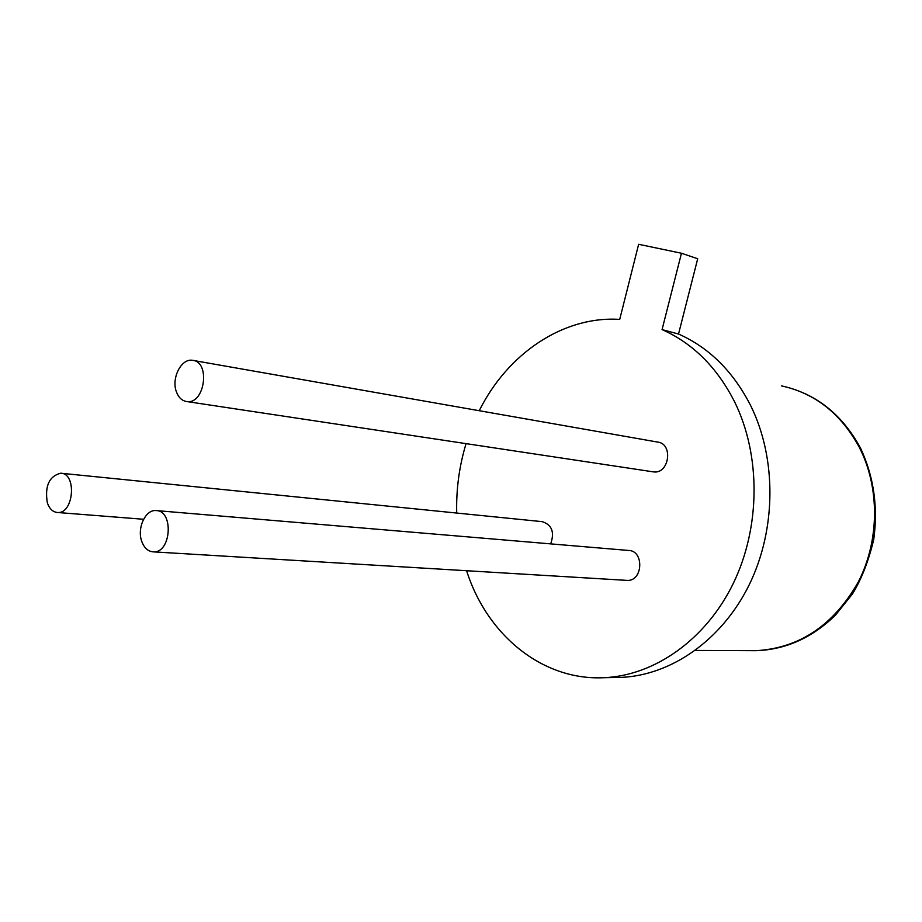<?xml version="1.0" encoding="UTF-8"?>
<svg xmlns="http://www.w3.org/2000/svg" width="922" height="922" viewBox="0 0 922 922"><rect width="100%" height="100%" fill="white"/><g stroke="black" fill="none" stroke-linecap="round" stroke-linejoin="round"><path stroke-width="1.38" d="M141.769 541.433C136.802 528.318 145.376 509.532 155.956 510.558C173.993 510.235 171.319 553.304 153.363 551.863C148.073 551.483 144.212 548.002 141.769 541.433M156.763 510.627L628.481 550.446C644.42 550.469 642.991 581.598 627.075 580.387L153.363 551.863M603.852 677.705L621.025 677.393C671.297 675.33 722.203 639.96 749.356 584.502C776.416 529.032 776.693 458.119 750.612 405.496C733.163 371.428 709.133 347.606 678.523 334.029L662.065 329.592C692.895 343.307 717.097 367.417 734.661 401.946C760.927 455.272 760.592 527.211 733.255 583.488C705.837 639.753 654.482 675.619 603.852 677.705C542.044 680.736 486.781 634.601 466.601 570.73M456.724 513.058C456.102 489.398 459.214 466.255 466.059 443.643M479.244 410.716C507.434 353.91 562.927 315.773 619.722 319.392L638.635 244.295L681.462 253.25L697.7 258.748L678.523 334.029M61.371 473.286L542.171 521.645C551.909 524.756 554.744 532.167 550.688 543.876M193.436 360.479L657.455 442.041C673.533 443.39 669.36 474.392 653.444 471.88L652.592 471.753M621.025 677.393L614.951 677.497M47.322 502.79C44.671 486.09 49.12 476.236 60.679 473.217C77.091 473.147 73.795 514.142 57.498 512.494C52.842 512.067 49.442 508.829 47.322 502.79M176.482 392.034C171.031 378.562 181.173 358.243 192.433 360.295C210.7 361.447 204.915 404.47 186.878 401.566C182.153 400.909 178.684 397.728 176.482 392.034M662.065 329.592L681.462 253.25M695.349 650.436L755.994 650.69C785.659 649.664 812.155 637.817 835.482 615.124L852.539 593.849C861.586 579.016 868.662 560.864 873.756 539.382C878.182 506.846 873.745 476.363 860.457 447.942C841.867 413.99 815.532 393.314 781.476 385.88C814.979 393.175 840.899 413.621 859.246 447.205C879.911 487.312 879.634 540.661 858.209 582.139C833.523 625.312 799.455 648.166 755.994 650.69L750.842 650.667M57.498 512.494L143.578 519.27M186.878 401.566L653.444 471.88"/></g></svg>

